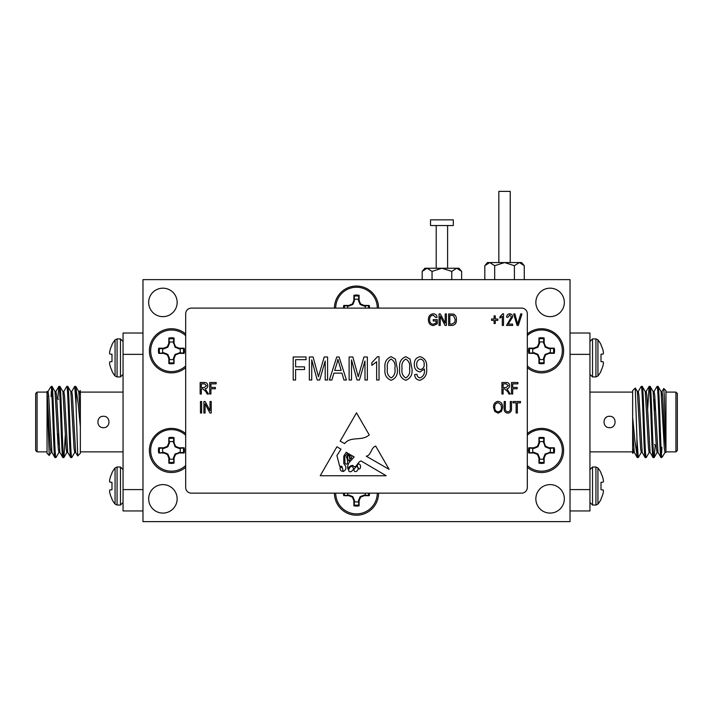 <?xml version="1.0" encoding="UTF-8"?>
<svg xmlns="http://www.w3.org/2000/svg" width="713" height="713" viewBox="0 0 713 713"><rect width="100%" height="100%" fill="white"/><g stroke="black" fill="none" stroke-linecap="round" stroke-linejoin="round"><path stroke-width="1.07" d="M461.632 271.395L456.703 268.248L451.775 271.395L441.908 268.248L432.042 271.395L427.114 268.248L422.185 271.395L424.823 268.248L458.994 268.248L461.632 271.395L461.632 279.63M430.518 225.54L453.299 225.54L453.299 219.845L430.518 219.845L430.518 225.54M436.213 225.54L436.213 268.248M447.604 225.54L447.604 268.248M185.683 465.518A20.784 20.784 0 0 1 150.657 450.384A20.784 20.784 0 0 1 185.683 435.251M183.312 448.085A12.094 12.094 0 0 1 183.312 452.693L180.068 452.363A8.85 8.85 0 0 0 180.068 448.406L184.177 447.791L179.115 447.791L175.523 446.302L174.043 442.72L174.043 437.648A13.003 13.003 0 0 0 168.838 437.648L168.838 442.72L167.359 446.302L163.776 447.791L158.705 447.791A13.003 13.003 0 0 0 158.705 452.987L163.776 452.987L167.359 454.475L168.838 458.058L168.838 463.129A13.003 13.003 0 0 0 174.043 463.129L174.043 458.058L175.523 454.475L179.115 452.987L184.177 452.987A13.003 13.003 0 0 0 184.177 447.791M641.326 452.363L638.287 457.568L637.226 457.505L634.249 452.363L632.654 428.923L632.654 390.662L635.274 388.032L637.377 391.597L640.586 448.352L641.245 452.434L642.235 452.434M649.24 452.363L646.192 457.568C644.873 459.742 643.554 384.218 642.235 386.393L641.183 386.455L638.206 391.597M661.691 457.568L661.691 456.365L662.439 456.819L660.951 457.505L657.974 452.363L654.757 395.608L654.097 391.526L653.108 391.526M655.202 445.099L654.169 457.505L653.046 457.505L650.069 452.363L646.851 395.608L646.192 391.526L645.203 391.526M661.691 456.365C660.443 447.907 659.275 384.191 658.054 386.393L657.003 386.455L654.026 391.597M646.192 457.568L645.14 457.505L642.163 452.363L638.946 395.608L638.287 391.526L637.297 391.526M654.097 457.568C652.787 459.742 651.459 384.218 650.149 386.393L649.088 386.455L647.636 409.672M665.969 451.873L665.96 452.434L664.971 452.434L664.311 448.352L661.094 391.597L658.054 386.393M661.022 457.568C659.703 459.742 658.384 384.218 657.065 386.393M658.054 452.434L657.065 452.434L656.406 448.352L653.188 391.597L650.149 386.393M653.108 457.568C651.798 459.742 650.47 384.218 649.16 386.393M650.149 452.434L649.16 452.434L648.5 448.352L645.283 391.597L642.235 386.393M645.203 457.568C643.884 459.742 642.565 384.218 641.245 386.393M665.96 392.088L675.924 392.088L677.35 393.514L677.35 450.447L675.924 451.873L675.924 392.088M665.96 451.873L675.924 451.873M662.439 456.819L665.051 452.363M663.776 388.469L665.96 390.662L665.96 450.794L664.311 396.098L663.776 388.478L661.931 391.597M661.887 447.318L661.691 452.621M632.654 451.873L589.945 451.873M632.654 392.088L589.945 392.088M632.77 453.415L633.42 452.363M654.579 444.466L656.236 446.133M609.562 416.285C616.914 415.946 616.897 428.014 609.562 427.675C602.235 428.023 602.2 415.946 609.562 416.285A5.695 5.695 0 0 0 608.875 416.33M603.1 354.04L601.014 354.227L603.162 353.978L601.014 354.227L601.014 361.625L603.162 361.874A28.529 10.873 5.4 0 1 603.439 362.641L603.439 363.069A28.529 26.256 12.9 0 1 603.162 364.878A28.529 26.256 12.9 0 0 603.439 363.069L603.439 362.641M592.53 376.945L592.53 338.907L595.925 338.907L595.925 376.945L592.53 376.945L589.945 374.361M603.162 489.983A28.529 10.873 -174.6 0 1 603.439 490.758A28.529 10.873 -174.6 0 0 603.162 489.983L601.014 489.733L603.1 489.92L601.014 489.733L601.014 482.336L603.162 482.086A28.529 10.873 -5.4 0 0 603.439 481.32L603.439 481.32M603.162 479.083A28.529 26.256 -12.9 0 1 603.439 480.883A28.529 26.256 -12.9 0 0 603.162 479.083L603.1 478.78A28.752 28.645 -90 0 0 601.014 473.2L601.014 472.683A28.796 28.796 0 0 0 597.931 467.978L597.931 504.091A28.796 28.796 0 0 0 601.014 499.394L601.014 498.868A28.752 28.645 -90 0 0 603.1 493.289L603.162 492.986A28.529 26.256 -167.1 0 0 603.439 491.186L603.439 491.186M592.53 467.015L592.53 505.054L595.925 505.054L595.925 467.015L592.53 467.015L589.945 469.6M527.317 435.233A20.784 20.784 0 0 1 562.325 450.384A20.784 20.784 0 0 1 527.317 465.536M553.413 448.085A12.094 12.094 0 0 1 553.413 452.693L550.169 452.363A8.85 8.85 0 0 0 550.169 448.406L554.277 447.791L549.215 447.791L545.632 446.302L544.144 442.72L544.144 437.648A13.003 13.003 0 0 0 538.939 437.648L538.939 442.72L537.459 446.302L533.877 447.791L528.805 447.791A13.003 13.003 0 0 0 528.805 452.987L533.877 452.987L537.459 454.475L538.939 458.058L538.939 463.129A13.003 13.003 0 0 0 544.144 463.129L544.144 458.058L545.632 454.475L549.215 452.987L554.277 452.987A13.003 13.003 0 0 0 554.277 447.791M527.317 335.591A20.784 20.784 0 0 1 562.325 350.743A20.784 20.784 0 0 1 527.317 365.894M553.413 348.443A12.094 12.094 0 0 1 553.413 353.051L550.169 352.721A8.85 8.85 0 0 0 550.169 348.764L554.277 348.14L549.215 348.14L545.632 346.661L544.144 343.078L544.144 338.007A13.003 13.003 0 0 0 538.939 338.007L538.939 343.078L537.459 346.661L533.877 348.14L528.805 348.14A13.003 13.003 0 0 0 528.805 353.345L533.877 353.345L537.459 354.824L538.939 358.416L538.939 363.478A13.003 13.003 0 0 0 544.144 363.478L544.144 358.416L545.632 354.824L549.215 353.345L554.277 353.345A13.003 13.003 0 0 0 554.277 348.14M335.707 308.105A20.784 20.784 0 0 1 356.491 287.259A20.784 20.784 0 0 1 377.275 308.105M365.341 308.105A8.85 8.85 0 0 0 365.118 306.064L369.227 305.44L364.165 305.44L360.573 303.952L359.094 300.369L359.094 295.298A13.003 13.003 0 0 0 353.889 295.298L353.889 300.369L352.409 303.952L348.826 305.44L343.755 305.44A13.003 13.003 0 0 0 343.488 308.105M369.494 308.105A13.003 13.003 0 0 0 369.227 305.44M368.363 305.734A12.094 12.094 0 0 1 368.585 308.105M185.683 365.947A20.784 20.784 0 0 1 150.666 350.805A20.784 20.784 0 0 1 185.683 335.663M183.321 348.505A12.094 12.094 0 0 1 183.321 353.113L180.077 352.783A8.85 8.85 0 0 0 180.077 348.826L184.186 348.202L179.115 348.202L175.532 346.723L174.052 343.14L174.052 338.069A13.003 13.003 0 0 0 168.847 338.069L168.847 343.14L167.368 346.723L163.776 348.202L158.714 348.202A13.003 13.003 0 0 0 158.714 353.407L163.776 353.407L167.368 354.887L168.847 358.479L168.847 363.541A13.003 13.003 0 0 0 174.052 363.541L174.052 358.479L175.532 354.887L179.115 353.407L184.186 353.407A13.003 13.003 0 0 0 184.186 348.202M71.674 391.597L74.713 386.393L75.774 386.455L78.751 391.597L80.346 415.037L80.346 453.299L77.717 455.919L75.623 452.363L72.414 395.608L71.755 391.526L70.765 391.526M63.76 391.597L66.808 386.393C68.127 384.218 69.446 459.742 70.765 457.568L71.817 457.505L74.794 452.363M51.309 386.393L51.309 387.596L50.561 387.141L52.049 386.455L55.026 391.597L58.243 448.352L58.903 452.434L59.892 452.434M57.798 398.861L58.831 386.455L59.954 386.455L62.931 391.597L66.149 448.352L66.808 452.434L67.797 452.434M51.309 387.596C52.557 396.054 53.725 459.769 54.946 457.568L55.997 457.505L58.974 452.363M66.808 386.393L67.86 386.455L70.837 391.597L74.054 448.352L74.713 452.434L75.703 452.434M58.903 386.393C60.213 384.218 61.541 459.742 62.851 457.568L63.912 457.505L65.364 434.288M47.031 392.088L47.04 391.526L48.029 391.526L48.689 395.608L51.906 452.363L54.946 457.568M51.978 386.393C53.297 384.218 54.616 459.742 55.935 457.568M54.946 391.526L55.935 391.526L56.594 395.608L59.812 452.363L62.851 457.568M59.892 386.393C61.202 384.218 62.53 459.742 63.84 457.568M62.851 391.526L63.84 391.526L64.5 395.608L67.717 452.363L70.765 457.568M67.797 386.393C69.116 384.218 70.435 459.742 71.755 457.568M47.04 451.873L37.076 451.873L35.65 450.447L35.65 393.514L37.076 392.088L37.076 451.873M47.04 392.088L37.076 392.088M50.561 387.141L47.949 391.597M48.662 395.394L48.493 396.642M51.978 452.434L50.988 452.434L50.329 448.352L47.04 391.464L47.04 453.299L49.224 455.482L51.069 452.363M51.113 396.642L51.309 391.339M47.04 393.166L49.224 455.482M80.346 392.088L123.055 392.088M80.346 451.873L123.055 451.873M80.23 390.546L79.58 391.597M58.421 399.485L56.764 397.827M103.438 427.675C96.086 428.014 96.103 415.946 103.438 416.285C110.765 415.937 110.8 428.014 103.438 427.675A5.695 5.695 0 0 0 104.125 427.631M111.986 354.227L109.9 354.04L111.986 354.227L109.9 354.04L111.986 354.227L111.986 361.625L109.9 361.803L111.986 361.625M109.838 364.878A28.529 26.256 167.1 0 1 109.561 363.069A28.529 26.256 167.1 0 0 109.838 364.878L109.9 365.181A28.752 28.645 90 0 0 111.986 370.76L111.986 371.277A28.796 28.796 0 0 0 115.069 375.974L115.069 339.869A28.796 28.796 0 0 0 111.986 344.566L111.986 345.092A28.752 28.645 90 0 0 109.9 350.671L109.838 350.974A28.529 26.256 12.9 0 0 109.561 352.775L109.561 352.775M120.47 376.945L120.47 338.907L117.075 338.907L117.075 376.945L120.47 376.945L123.055 374.361M109.9 489.92L111.986 489.733L109.838 489.983L111.986 489.733L111.986 482.336L109.838 482.086A28.529 10.873 -174.6 0 1 109.561 481.32L109.561 480.883A28.529 26.256 -167.1 0 1 109.838 479.083A28.529 26.256 -167.1 0 0 109.561 480.883L109.561 481.32M120.47 467.015L120.47 505.054L117.075 505.054L117.075 467.015L120.47 467.015L123.055 469.6M358.461 468.396A0.954 0.954 0 0 0 360.252 468.129L360.6 466.275L360.038 464.68L358.461 463.637L357.088 465.723L358.461 468.396M498.85 262.553L498.85 191.378L510.232 191.378L510.232 262.553M494.679 279.63L494.679 265.699L489.751 262.553L484.813 265.699L487.46 262.553L521.622 262.553L524.269 265.699L524.269 279.63M162.912 288.177A14.233 14.233 0 0 0 148.669 302.41A14.233 14.233 0 0 0 162.912 316.643A14.233 14.233 0 0 0 177.145 302.41A14.233 14.233 0 0 0 162.912 288.177M550.088 288.177A14.233 14.233 0 0 0 535.855 302.41A14.233 14.233 0 0 0 550.088 316.643A14.233 14.233 0 0 0 564.331 302.41A14.233 14.233 0 0 0 550.088 288.177M162.912 484.608A14.233 14.233 0 0 0 148.669 498.85A14.233 14.233 0 0 0 162.912 513.084A14.233 14.233 0 0 0 177.145 498.85A14.233 14.233 0 0 0 162.912 484.608M550.088 484.608A14.233 14.233 0 0 0 535.855 498.85A14.233 14.233 0 0 0 550.088 513.084A14.233 14.233 0 0 0 564.331 498.85A14.233 14.233 0 0 0 550.088 484.608M185.683 333.951A22.067 22.067 0 0 0 149.382 350.805A22.067 22.067 0 0 0 185.683 367.667M378.567 308.105A22.067 22.067 0 0 0 356.5 286.038A22.067 22.067 0 0 0 334.433 308.105M527.317 367.667A22.067 22.067 0 0 0 563.618 350.805A22.067 22.067 0 0 0 527.317 333.951M527.317 467.309A22.067 22.067 0 0 0 563.618 450.447A22.067 22.067 0 0 0 527.317 433.593M334.433 493.155A22.067 22.067 0 0 0 356.5 515.214A22.067 22.067 0 0 0 378.567 493.155M185.683 433.593A22.067 22.067 0 0 0 149.382 450.447A22.067 22.067 0 0 0 185.683 467.309M311.741 380.011L309.344 380.011L309.344 356.981L313.087 356.981L318.47 376.696L324.201 356.981L327.588 356.981L327.588 380.011L325.199 380.011L325.199 361.001L319.674 380.011L317.223 380.011L311.741 359.905L311.741 380.011M351.518 380.011L349.12 380.011L349.12 356.981L352.864 356.981L358.247 376.696L363.978 356.981L367.364 356.981L367.364 380.011L364.976 380.011L364.976 361.001L359.45 380.011L356.999 380.011L351.518 359.905L351.518 380.011M391.134 380.305C386.232 378.371 384.191 374.441 385.011 368.505C384.227 362.543 386.277 358.603 391.161 356.678L395.394 359.111L397.275 368.505C398.059 374.459 396.009 378.389 391.134 380.305M419.904 380.305C416.642 379.913 414.886 378.015 414.627 374.628L417.016 374.325C417.15 376.402 418.183 377.596 420.109 377.917C423.424 376.446 424.859 373.665 424.431 369.575L424.431 369.004L419.975 371.936C416.098 371.108 414.208 368.603 414.324 364.423C414.2 360.083 416.16 357.498 420.198 356.678C425.153 358.354 427.283 362.079 426.588 367.837C427.417 374.165 425.189 378.318 419.904 380.305M521.622 308.105L191.378 308.105A5.695 5.695 0 0 0 185.683 313.8L185.683 487.46A5.695 5.695 0 0 0 191.378 493.155L521.622 493.155A5.695 5.695 0 0 0 527.317 487.46L527.317 313.8A5.695 5.695 0 0 0 521.622 308.105M508.155 324.103L512.638 324.103L512.638 325.449L506.506 325.449L511.444 316.991L509.679 314.986L507.852 317.374L506.658 317.223C506.729 315.164 507.754 314.014 509.724 313.782C511.604 313.978 512.576 315.057 512.638 317.009L508.155 324.103M495.294 323.506L494.091 323.506L494.091 320.369L491.551 320.369L491.551 319.023L494.091 319.023L494.091 315.877L495.294 315.877L495.294 319.023L497.834 319.023L497.834 320.369L495.294 320.369L495.294 323.506M440.26 325.449L439.065 325.449L439.065 313.934L440.34 313.934L445.197 323.114L445.197 313.934L446.391 313.934L446.391 325.449L445.108 325.449L440.26 316.287L440.26 325.449M369.218 434.885C362.159 441.597 350.689 435.732 344.646 443.575L340.163 441.16L356.5 412.836L369.218 434.885M517.326 413.014L516.132 413.014L516.132 402.845L512.995 402.845L512.995 401.499L520.472 401.499L520.472 402.845L517.326 402.845L517.326 413.014M494.715 411.356L493.556 407.408C493.414 403.986 494.938 401.963 498.12 401.348C501.239 401.945 502.763 403.923 502.674 407.266L501.497 411.401L498.111 413.166L494.715 411.356M201.645 413.014L200.451 413.014L200.451 401.499L201.645 401.499L201.645 413.014M503.12 394.022L501.925 394.022L501.925 382.507L506.159 382.507C508.316 382.462 509.447 383.523 509.554 385.68C509.51 387.462 508.61 388.523 506.863 388.861L510.303 394.022L508.939 394.022L507.611 391.562L504.652 388.941L503.12 388.941L503.12 394.022M201.351 394.022L200.148 394.022L200.148 382.507L204.381 382.507C206.538 382.462 207.67 383.523 207.777 385.68C207.733 387.462 206.832 388.523 205.086 388.861L208.526 394.022L207.162 394.022L205.834 391.562L202.875 388.941L201.351 388.941L201.351 394.022M210.923 394.022L209.72 394.022L209.72 382.507L216.155 382.507L216.155 383.852L210.923 383.852L210.923 387.444L215.406 387.444L215.406 388.79L210.923 388.79L210.923 394.022M512.692 394.022L511.497 394.022L511.497 382.507L517.932 382.507L517.932 383.852L512.692 383.852L512.692 387.444L517.183 387.444L517.183 388.79L512.692 388.79L512.692 394.022M205.086 413.014L203.891 413.014L203.891 401.499L205.166 401.499L210.023 410.679L210.023 401.499L211.217 401.499L211.217 413.014L209.934 413.014L205.086 403.852L205.086 413.014M510.303 408.13L510.303 401.499L511.497 401.499L511.497 408.13C511.782 411.071 510.57 412.747 507.852 413.166C505.098 412.782 503.877 411.107 504.171 408.13L504.171 401.499L505.365 401.499L505.365 408.13C505.08 410.225 505.874 411.454 507.763 411.82C509.733 411.535 510.579 410.305 510.303 408.13M349.174 462.523C347.766 464.751 347.338 466.926 347.908 469.047C348.951 466.667 350.627 465.464 352.917 465.437C356.072 469.867 357.534 461.409 361.081 460.981L386.214 475.749L320.208 475.749L336.91 446.784L341.01 449.199L336.91 455.562L339.673 466.213L341.848 466.275L343.354 471.543C346.607 469.573 346.75 466.944 343.782 463.637L343.782 456.097L346.242 452.265L347.73 453.138L344.771 456.454L345.012 463.334C348.737 466.641 347.668 458.905 346.429 457.024L348.63 453.673L349.486 454.172L347.605 456.454L347.908 459.377C348.889 461.311 349.548 461.382 349.869 459.591L349.317 455.91L350.413 454.716L350.965 455.046C349.718 456.106 349.664 457.398 350.796 458.896C351.58 458.272 351.892 457.14 351.723 455.491L354.165 456.926L349.174 462.523M375.671 446.062C370.626 447.916 371.473 455.197 366.268 456.195L389.111 469.368L375.671 446.062M436.071 320.966L433.228 320.966L433.228 319.62L437.265 319.62L437.265 323.836L433.308 325.6C430.037 325.128 428.415 323.176 428.442 319.745C428.37 316.269 429.966 314.281 433.228 313.782C435.42 313.898 436.712 315.039 437.122 317.223L435.919 317.526L433.121 315.128C430.679 315.547 429.52 317.071 429.645 319.7C429.529 322.356 430.732 323.88 433.237 324.255L436.071 323.078L436.071 320.966M452.033 325.449L448.637 325.449L448.637 313.934L453.709 314.148C455.696 315.351 456.596 317.178 456.409 319.629C456.614 323.034 455.152 324.976 452.033 325.449M503.512 313.782L503.512 325.449L502.317 325.449L502.317 316.331L499.929 318.123L499.929 316.777L502.736 313.782L503.512 313.782M518.333 325.449L517.094 325.449L513.645 313.934L514.884 313.934L517.647 324.103L520.713 313.934L521.952 313.934L518.333 325.449M405.786 380.305C400.884 378.371 398.843 374.441 399.672 368.505C398.888 362.543 400.938 358.603 405.813 356.678L410.055 359.111L411.936 368.505C412.711 374.459 410.661 378.389 405.786 380.305M379.031 356.678L379.031 380.011L376.642 380.011L376.642 361.767L371.856 365.35L371.856 362.659L377.48 356.678L379.031 356.678M331.875 380.011L329.388 380.011L336.741 356.981L339.076 356.981L346.429 380.011L343.942 380.011L341.928 373.131L333.889 373.131L331.875 380.011M295.592 380.011L293.195 380.011L293.195 356.981L306.055 356.981L306.055 359.673L295.592 359.673L295.592 366.847L304.558 366.847L304.558 369.539L295.592 369.539L295.592 380.011M180.077 352.783L175.059 354.414L173.428 358.354L174.052 358.479M173.428 358.354L174.052 363.541M175.059 354.414L175.532 354.887M178.999 352.783L179.115 353.407M183.321 353.113L184.186 353.407M173.749 362.676A12.094 12.094 0 0 1 169.141 362.676L169.471 358.354L167.84 354.414L163.901 352.783L163.776 353.407M163.901 352.783L158.714 353.407M167.84 354.414L167.368 354.887M169.471 358.354L168.847 358.479M169.141 362.676L168.847 363.541M159.578 353.113A12.094 12.094 0 0 1 159.578 348.505L163.901 348.826L167.84 347.195L169.471 343.265L168.847 343.14M169.471 343.265L168.847 338.069M167.84 347.195L167.368 346.723M163.901 348.826L163.776 348.202M159.578 348.505L158.714 348.202M162.822 348.826A8.85 8.85 0 0 0 162.822 352.783M169.471 359.432A8.85 8.85 0 0 0 173.428 359.432M169.141 338.933A12.094 12.094 0 0 1 173.749 338.933L173.428 342.178A8.85 8.85 0 0 0 169.471 342.178M173.428 342.178L175.059 347.195L178.999 348.826L179.115 348.202M178.999 348.826L180.077 348.826M175.059 347.195L175.532 346.723M173.428 343.265L174.052 343.14M173.749 338.933L174.052 338.069M344.397 308.105A12.094 12.094 0 0 1 344.62 305.734L348.942 306.064L352.882 304.433L354.513 300.494L354.192 296.171A12.094 12.094 0 0 1 358.799 296.171L358.47 300.494L360.101 304.433L360.573 303.952M360.101 304.433L364.04 306.064L364.165 305.44M358.47 300.494L359.094 300.369M358.799 296.171L359.094 295.298M354.513 300.494L353.889 300.369M354.192 296.171L353.889 295.298M352.882 304.433L352.409 303.952M348.942 306.064L348.826 305.44M364.04 306.064L365.118 306.064M344.62 305.734L343.755 305.44M347.864 306.064A8.85 8.85 0 0 0 347.641 308.105M358.47 299.407A8.85 8.85 0 0 0 354.513 299.407M550.169 352.721L545.151 354.352L543.52 358.291L544.144 358.416M543.52 358.291L544.144 363.478M545.151 354.352L545.632 354.824M549.09 352.721L549.215 353.345M553.413 353.051L554.277 353.345M543.85 362.614A12.094 12.094 0 0 1 539.242 362.614L539.563 358.291L537.932 354.352L534.001 352.721L533.877 353.345M534.001 352.721L528.805 353.345M537.932 354.352L537.459 354.824M539.563 358.291L538.939 358.416M539.242 362.614L538.939 363.478M529.67 353.051A12.094 12.094 0 0 1 529.67 348.443L534.001 348.764L537.932 347.133L539.563 343.203L538.939 343.078M539.563 343.203L538.939 338.007M537.932 347.133L537.459 346.661M534.001 348.764L533.877 348.14M529.67 348.443L528.805 348.14M532.914 348.764A8.85 8.85 0 0 0 532.914 352.721M539.563 359.37A8.85 8.85 0 0 0 543.52 359.37M539.242 338.871A12.094 12.094 0 0 1 543.85 338.871L543.52 342.115A8.85 8.85 0 0 0 539.563 342.115M543.52 342.115L545.151 347.133L549.09 348.764L549.215 348.14M549.09 348.764L550.169 348.764M545.151 347.133L545.632 346.661M543.52 343.203L544.144 343.078M543.85 338.871L544.144 338.007M550.169 452.363L545.151 453.994L543.52 457.933L544.144 458.058M543.52 457.933L544.144 463.129M545.151 453.994L545.632 454.475M549.09 452.363L549.215 452.987M553.413 452.693L554.277 452.987M543.85 462.256A12.094 12.094 0 0 1 539.242 462.256L539.563 457.933L537.932 453.994L534.001 452.363L533.877 452.987M534.001 452.363L528.805 452.987M537.932 453.994L537.459 454.475M539.563 457.933L538.939 458.058M539.242 462.256L538.939 463.129M529.67 452.693A12.094 12.094 0 0 1 529.67 448.085L534.001 448.406L537.932 446.775L539.563 442.844L538.939 442.72M539.563 442.844L538.939 437.648M537.932 446.775L537.459 446.302M534.001 448.406L533.877 447.791M529.67 448.085L528.805 447.791M532.914 448.406A8.85 8.85 0 0 0 532.914 452.363M539.563 459.02A8.85 8.85 0 0 0 543.52 459.02M539.242 438.513A12.094 12.094 0 0 1 543.85 438.513L543.52 441.757A8.85 8.85 0 0 0 539.563 441.757M543.52 441.757L545.151 446.775L549.09 448.406L549.215 447.791M549.09 448.406L550.169 448.406M545.151 446.775L545.632 446.302M543.52 442.844L544.144 442.72M543.85 438.513L544.144 437.648M368.585 493.155A12.094 12.094 0 0 1 368.363 495.392L364.04 495.072L360.101 496.703L358.47 500.633L358.799 504.964A12.094 12.094 0 0 1 354.192 504.964L354.513 500.633L352.882 496.703L352.409 497.175L353.889 500.758L353.889 505.829A13.003 13.003 0 0 0 359.094 505.829L359.094 500.758L360.573 497.175L364.165 495.695L369.227 495.695A13.003 13.003 0 0 0 369.494 493.155M352.882 496.703L348.942 495.072L348.826 495.695L352.409 497.175M354.513 500.633L353.889 500.758M354.192 504.964L353.889 505.829M358.47 500.633L359.094 500.758M358.799 504.964L359.094 505.829M360.101 496.703L360.573 497.175M364.04 495.072L364.165 495.695M368.363 495.392L369.227 495.695M348.942 495.072L343.755 495.695L348.826 495.695M344.62 495.392A12.094 12.094 0 0 1 344.397 493.155M347.641 493.155A8.85 8.85 0 0 0 347.864 495.072M354.513 501.72A8.85 8.85 0 0 0 358.47 501.72M365.118 495.072A8.85 8.85 0 0 0 365.341 493.155M180.068 452.363L175.05 453.994L173.419 457.933L174.043 458.058M173.419 457.933L174.043 463.129M175.05 453.994L175.523 454.475M178.99 452.363L179.115 452.987M183.312 452.693L184.177 452.987M173.74 462.256A12.094 12.094 0 0 1 169.141 462.256L169.462 457.933L167.831 453.994L163.892 452.363L163.776 452.987M163.892 452.363L158.705 452.987M167.831 453.994L167.359 454.475M169.462 457.933L168.838 458.058M169.141 462.256L168.838 463.129M159.569 452.693A12.094 12.094 0 0 1 159.569 448.085L163.892 448.406L167.831 446.775L169.462 442.844L168.838 442.72M169.462 442.844L168.838 437.648M167.831 446.775L167.359 446.302M163.892 448.406L163.776 447.791M159.569 448.085L158.705 447.791M162.814 448.406A8.85 8.85 0 0 0 162.814 452.363M169.462 459.02A8.85 8.85 0 0 0 173.419 459.02M169.141 438.513A12.094 12.094 0 0 1 173.74 438.513L173.419 441.757A8.85 8.85 0 0 0 169.462 441.757M173.419 441.757L175.05 446.775L178.99 448.406L179.115 447.791M178.99 448.406L180.068 448.406M175.05 446.775L175.523 446.302M173.419 442.844L174.043 442.72M173.74 438.513L174.043 437.648M570.017 279.63L142.983 279.63L142.983 521.622L570.017 521.622L570.017 279.63M484.813 265.699L484.813 279.63M494.679 265.699L504.537 262.553L514.403 265.699L514.403 279.63M514.403 265.699L519.331 262.553L524.269 265.699M201.351 383.852L201.351 387.596L204.159 387.596L206.583 385.688L204.462 383.852L201.351 383.852M503.12 383.852L503.12 387.596L505.927 387.596L508.36 385.688L506.239 383.852L503.12 383.852M498.129 402.693C495.695 403.193 494.564 404.77 494.751 407.426C494.67 409.904 495.793 411.374 498.102 411.82C500.481 411.339 501.613 409.806 501.48 407.23L500.981 404.627L498.129 402.693M351.794 466.275C349.637 466.454 346.456 472.033 350.796 471.748C353.951 469.912 354.281 468.085 351.794 466.275M342.882 470.215C342.793 468.289 341.884 467.211 340.163 466.979C339.843 469.965 340.752 471.391 342.882 471.266L342.882 470.215M353.906 469.457C354.236 475.001 361.562 468.343 356.242 466.418L353.906 469.457M449.832 315.28L449.832 324.103L451.882 324.103L454.751 322.428L455.215 319.611L453.477 315.511L449.832 315.28M109.561 490.758A28.529 10.873 -5.4 0 1 109.838 489.983A28.529 10.873 -5.4 0 0 109.561 490.758L109.561 490.758M109.838 492.986L109.838 492.986A28.529 26.256 -12.9 0 1 109.561 491.186M117.075 505.054L115.069 504.091A28.796 28.796 0 0 1 111.986 499.394L111.986 498.868A28.752 28.645 -90 0 1 109.9 493.289M109.9 478.78L109.9 478.78A28.752 28.645 -90 0 1 111.986 473.2L111.986 472.683A28.796 28.796 0 0 1 115.069 467.978L115.069 504.091M109.838 482.086L111.986 482.336L109.9 482.157M109.561 362.641L109.561 362.641A28.529 10.873 174.6 0 1 109.838 361.874L109.9 361.803M109.838 353.978A28.529 10.873 5.4 0 1 109.561 353.202A28.529 10.873 5.4 0 0 109.838 353.978L109.9 354.04M106.843 426.543A5.695 5.695 0 0 0 107.467 426M142.983 510.945L123.055 510.945L123.055 333.016L142.983 333.016M123.055 489.59L142.983 489.59M142.983 354.361L123.055 354.361M51.488 450.046L51.737 447.318M75.703 386.393L78.163 403.638L80.346 426.722M74.713 386.393L76.077 405.323L76.077 388.024M77.726 455.919L76.077 405.323M80.346 391.054L80.346 415.037M78.671 391.526L79.66 391.526L80.346 395.947M58.421 433.852L58.421 444.466M603.439 353.202A28.529 10.873 174.6 0 1 603.162 353.978A28.529 10.873 174.6 0 0 603.439 353.202L603.439 353.202M603.162 350.974L603.162 350.974A28.529 26.256 167.1 0 1 603.439 352.775M595.925 338.907L597.931 339.869A28.796 28.796 0 0 1 601.014 344.566L601.014 345.092A28.752 28.645 90 0 1 603.1 350.671M603.1 365.181L603.1 365.181A28.752 28.645 90 0 1 601.014 370.76L601.014 371.277A28.796 28.796 0 0 1 597.931 375.974L597.931 339.869M603.162 361.874L601.014 361.625L603.1 361.803M606.157 417.417A5.695 5.695 0 0 0 605.533 417.961M570.017 333.016L589.945 333.016L589.945 510.945L570.017 510.945M589.945 354.361L570.017 354.361M570.017 489.59L589.945 489.59M665.96 450.794L664.641 437.203L662.671 395.608L662.012 391.526L661.022 391.526M661.512 393.915L661.263 396.642M637.297 457.568L634.837 440.322L632.654 417.239M638.287 457.568L636.923 438.638L636.923 455.937M635.274 388.032L636.923 438.638M632.654 452.907L632.654 428.923M634.329 452.434L633.34 452.434L632.654 448.005M654.579 410.1L654.579 399.485M343.488 493.155A13.003 13.003 0 0 0 343.755 495.695M377.275 493.155A20.784 20.784 0 0 1 356.491 513.877A20.784 20.784 0 0 1 335.707 493.155M422.185 271.395L422.185 279.63M451.775 271.395L451.775 279.63M432.042 271.395L432.042 279.63M420.51 369.539C423.112 368.933 424.342 367.213 424.19 364.361C424.324 361.536 423.112 359.771 420.563 359.076C417.889 359.807 416.615 361.651 416.722 364.593C416.668 367.364 417.925 369.013 420.51 369.539M405.715 359.076C402.578 361.054 401.357 364.2 402.061 368.496C401.33 372.872 402.595 376.009 405.857 377.917C409.021 375.947 410.251 372.801 409.538 368.496C410.278 364.093 409.004 360.956 405.715 359.076M391.063 359.076C387.917 361.054 386.704 364.2 387.409 368.496C386.678 372.872 387.943 376.009 391.205 377.917C394.369 375.947 395.59 372.801 394.886 368.496C395.626 364.093 394.351 360.956 391.063 359.076M336.839 363.737L334.673 370.439L341.144 370.439L337.909 359.379L336.839 363.737M595.925 376.945L597.931 375.974M595.925 505.054L597.931 504.091M592.53 505.054L589.945 502.469M117.075 338.907L115.069 339.869M120.47 338.907L123.055 341.491M117.075 467.015L115.069 467.978M120.47 505.054L123.055 502.469M117.075 376.945L115.069 375.974M66.888 452.363L63.912 457.505M58.831 386.455L55.855 391.597M595.925 467.015L597.931 467.978M592.53 338.907L589.945 341.491M646.112 391.597L649.088 386.455M654.169 457.505L657.145 452.363"/></g></svg>
